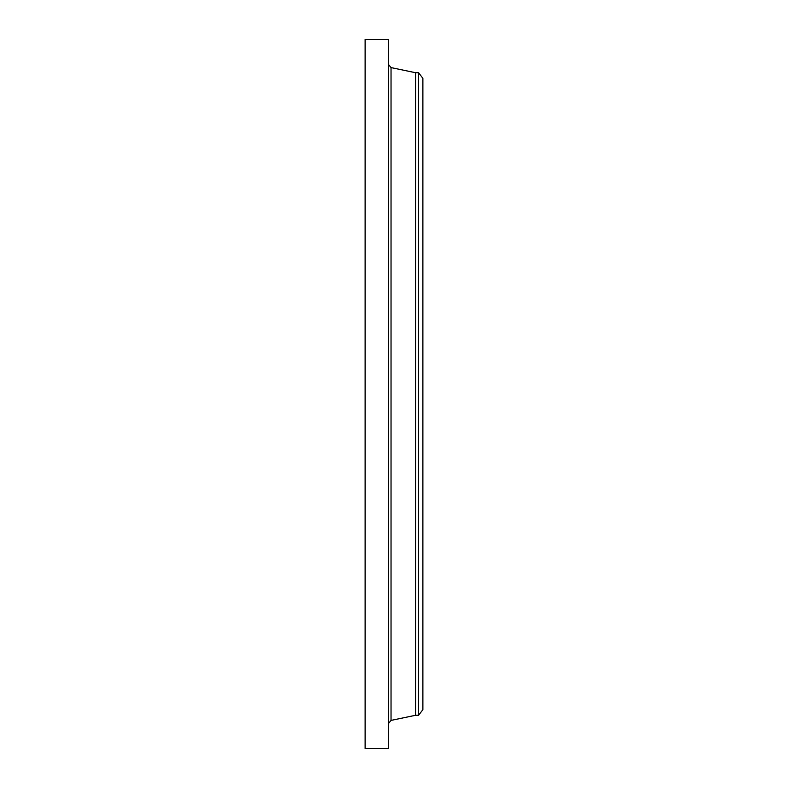 <?xml version="1.0" encoding="UTF-8"?>
<svg xmlns="http://www.w3.org/2000/svg" width="788" height="788" viewBox="0 0 788 788"><rect width="100%" height="100%" fill="white"/><g stroke="black" fill="none" stroke-linecap="round" stroke-linejoin="round"><path stroke-width="1.18" d="M365.12 748.6L365.12 39.4L388.484 39.4L388.484 748.6L365.12 748.6M418.576 715.287L418.576 72.713L422.88 78.327L422.88 709.673L418.576 715.287L415.542 715.287L415.542 72.713L391.035 67.591L388.484 64.458M415.542 715.287L391.035 720.409L391.035 67.591M391.035 720.409L388.484 723.542M418.576 72.713L415.542 72.713"/></g></svg>
